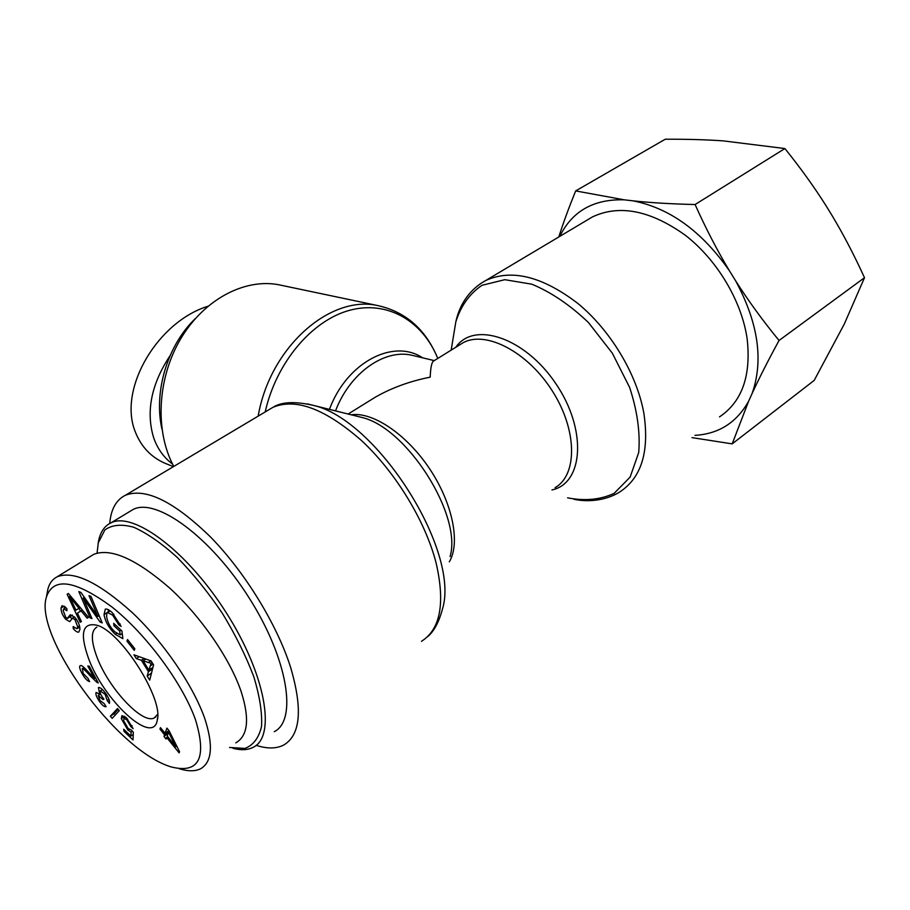 <?xml version="1.0" encoding="UTF-8"?>
<svg xmlns="http://www.w3.org/2000/svg" width="910" height="910" viewBox="0 0 910 910"><rect width="100%" height="100%" fill="white"/><g stroke="black" fill="none" stroke-linecap="round" stroke-linejoin="round"><path stroke-width="1.36" d="M173.764 466.432C154.757 431.306 157.225 378.628 180.476 339.18C203.681 299.663 244.176 278.267 278.528 284.705L282.259 285.49M109.723 523.477C110.952 509.236 116.184 499.829 125.432 495.245C145.543 487.476 173.946 501.433 210.642 537.105C244.938 572.185 276.958 624.374 290.608 667.337C302.825 708.958 300.596 734.802 283.943 744.892C276.538 748.805 267.29 748.953 256.199 745.324M434.115 360.713L433.194 361.281C431.533 363.022 430.544 368.322 430.202 377.161C409.932 381.176 391.653 387.842 375.364 397.147L367.139 402.254M586.927 220.197L592.512 216.876C619.448 204.295 650.275 210.335 684.98 234.996C716.966 259.6 741.661 300.88 747.133 338.702C751.285 375.682 742.071 401.742 719.503 416.882M161.946 429.122C153.471 391.562 167.588 345.015 195.445 318.454M170.079 355.639C151.299 384.134 145.805 411.434 153.585 437.551C157.441 448.664 163.766 457.525 172.559 464.1M168.85 464.783C152.55 458.924 141.232 447.618 134.896 430.862C118.391 387.91 157.953 321.685 207.878 306.283M97.063 553.121L98.291 542.815L104.843 529.973C111.941 524.797 121.565 523.887 133.713 527.243C147.056 533.214 161.593 543.293 177.302 557.489C193.159 573.755 208.185 592.365 222.381 613.329C235.485 634.884 245.95 655.996 253.776 676.653C259.714 696.207 262.308 712.803 261.534 726.464C258.861 737.896 253.333 745.21 244.949 748.418L229.525 747.474M233.028 748.304C241.093 750.454 247.873 750.09 253.367 747.212C276.265 736.247 265.606 674.424 226.362 612.896C187.38 551.232 133.338 511.147 110.929 522.875C104.787 525.821 100.748 531.474 98.815 539.812L98.087 543.714M129.55 511.625L133.144 509.452C156.133 497.361 210.381 536.593 248.953 597.631C287.81 658.533 297.661 720.265 274.24 731.685M168.566 732.243L167.213 735.985L175.857 746.723L168.566 732.243L169.499 731.583M175.857 746.723L176.745 746.086M159.967 729.115L160.49 727.647L165.051 733.312L166.928 728.102L169.101 730.798L179.543 751.683L179.088 752.854L166.678 737.441L166.098 739.045L163.959 736.372L164.528 734.779L159.967 729.115L161.059 728.353M164.528 734.779L168.623 731.867L168.066 731.174M163.959 736.372L168.043 733.471L168.623 731.867M166.678 737.441L167.758 736.679M165.051 733.312L168.919 730.571M107.198 700.563L105.128 694.33L100.305 690.963C99.691 692.101 100.384 694.159 102.386 697.162L103.933 699.13L103.035 699.631L98.223 695.49L99.998 700.586L104.172 703.578L106.095 706.683C104.411 707.047 102.182 705.284 99.406 701.394C96.449 696.912 95.357 693.932 96.107 692.453L99.691 694.216L98.439 687.551C100.077 687.141 102.523 689.154 105.787 693.579C108.881 698.163 110.076 701.439 109.382 703.407L107.198 700.563L108.972 699.358M99.691 694.216L100.475 693.693M103.035 699.631L103.876 699.062M130.812 726.601L126.763 719.742L124.033 718.445L123.612 720.64L128.151 728.546L131.188 729.9L133.338 732.186L133.008 739.966L124.022 731.367L123.68 729.217L130.892 736.11L131.12 732.106L127.855 729.979L121.292 718.604L121.974 715.601L126.456 717.842L133.144 728.648L130.812 726.601L132.132 725.691M131.12 732.106L132.405 731.208M130.892 736.11L133.235 734.461M124.022 731.367L125.125 730.605M151.14 663.276L143.132 660.853L148.899 670.113L151.14 663.276L152.141 662.594M148.899 670.113L152.937 667.383M148.148 662.605L150.81 660.819M143.132 660.853L145.827 659.045M136.318 658.601L133.963 654.802L151.106 660.933L153.562 664.88L149.729 680.134L147.181 676.05L148.455 671.682L141.357 660.273L136.318 658.601L139.196 656.679M141.357 660.273L144.11 658.431M148.455 671.682L152.55 668.895M152.618 668.645L152.152 667.906M147.181 676.05L151.424 673.172L151.799 671.876M113.989 625.773L113.682 623.327L121.94 631.028L122.873 638.661L115.24 634.327C108.95 628.105 105.219 621.519 104.024 614.591L105.298 609.143C106.811 608.597 109.143 609.791 112.305 612.737L121.098 626.387L118.846 624.897L112.624 615.126L107.596 612.521L106.811 613.374L106.629 616.866C107.687 622.713 110.406 627.672 114.774 631.745L120.177 634.918L119.699 631.108L113.989 625.773L115.354 624.897M119.699 631.108L121.064 630.22M120.177 634.918L122.247 633.565M118.846 624.897L120.268 623.976M108.335 612.043L108.188 609.643M73.232 628.651L73.187 626.546L76.884 628.73L77.748 626.967L74.938 619.562L72.493 618.174L69.751 621.666L65.668 619.244C62.574 615.444 61.027 611.725 61.038 608.062L62.096 605.662L66.851 608.562L66.896 610.724L63.814 608.813L63.154 610.428L65.634 617.116L67.294 618.402L70.332 614.728L74.87 617.367C78.226 621.485 79.909 625.5 79.921 629.39L78.772 632.063C77.521 632.518 75.666 631.381 73.232 628.651L74.518 627.832M79.944 628.48L78.795 627.513M67.636 618.356L72.425 615.103M65.349 607.846L65.213 606.924M71.97 618.641L70.002 616.866M69.456 596.63L75.974 610.132L78.965 608.289L69.456 596.63L70.491 595.982M78.965 608.289L80.194 607.505M81.388 621.553L80.16 622.281L81.365 621.507L77.407 613.124L82.321 610.03M80.16 622.281L67.135 594.276L68.375 593.468L88.486 617.355L87.132 618.163L81.104 610.872L77.407 613.124M81.104 610.872L82.355 610.075M87.132 618.163L88.452 617.31M67.135 594.276L68.398 593.491M80.433 611.213L79.045 608.233M90.022 617.81L78.829 591.591L80.899 592.41L97.848 616.434L89.009 595.629L90.989 596.414L102.227 622.918L100.1 622.03L83.185 598.029L91.956 618.629L90.022 617.81L91.273 617.014M83.185 598.029L84.346 597.301M100.1 622.03L101.476 621.143M97.848 616.434L99.133 615.615M126.968 641.14L127.525 639.537L134.839 648.762L134.27 650.343L126.968 641.14L128.162 640.356M117.504 708.537L119.312 710.664L112.157 718.343L110.383 716.238L117.504 708.537M110.383 716.238L114.341 713.531L118.209 709.356M115.433 714.828L114.341 713.531M97.086 682.489L90.443 676.084C85.813 670.875 83.163 668.44 82.491 668.77L83.083 673.366L88.054 678.462L89.624 681.624C87.132 680.873 84.55 678.064 81.889 673.195C79.636 668.884 79.079 666.37 80.216 665.676L80.797 665.585C81.547 665.028 84.493 667.633 89.646 673.4L94.56 678.496L87.804 666.029L89.18 666.12L98.291 682.955L97.086 682.489L97.791 682.022M94.56 678.496L95.527 677.848M195.445 719.605C207.116 758.098 199.04 773.875 171.228 766.948C116.162 750.625 33.875 635.589 46.387 597.153C53.201 576.712 75.029 579.977 111.873 606.924C146.442 634.361 182.569 683.433 195.445 719.605M88.418 658.123C103.603 700.302 153.187 746.337 157.259 720.185C163.777 699.051 120.973 631.631 96.983 625.25C82.457 622.144 79.602 633.11 88.418 658.123M57.569 576.53L93.855 554.292C110.974 547.797 136.261 559.07 169.738 588.122C200.928 616.582 230.105 658.783 241.241 691.827C249.795 718.855 247.975 735.871 235.804 742.856M179.35 768.757C188.12 771.452 195.252 771.441 200.712 768.711C212.144 761.943 213.44 745.062 204.613 718.058C192.761 684.741 163.186 641.732 132.166 612.51C98.792 582.525 73.949 570.559 57.614 576.61C52.632 578.942 49.367 583.208 47.82 589.418L46.387 597.153M157.623 714.282L154.427 717.831C142.665 725.077 108.176 687.926 96.801 656.656C90.886 640.629 90.898 630.778 96.824 627.104M694.967 435.355C718.877 433.922 736.782 422.49 748.691 401.06L732.186 443.875L814.177 380.414L844.253 324.142L864.5 277.709C854.081 254.891 843.16 233.972 831.729 214.976L826.041 205.74C814.211 187.005 800.504 167.94 784.898 148.546L723.052 140.857C705.386 139.651 686.117 139.116 665.244 139.23L575.666 190.918L624.26 199.825C593.661 198.949 572.174 211.131 559.798 236.361M558.797 236.964C563.108 223.359 568.727 208.015 575.666 190.918M632.803 200.814C650.559 202.737 671.318 203.976 695.092 204.534C705.864 228.558 717.319 250.648 729.456 270.816C701.781 231.254 669.555 207.924 632.803 200.814L624.26 199.825M735.485 280.576C748.065 300.425 762.58 320.4 779.051 340.476C768.086 360.587 759.077 378.321 752.035 393.666C763.786 360.428 758.269 322.732 735.485 280.576L729.456 270.816M732.186 443.875L691.964 437.619M752.035 393.666L748.691 401.06M779.051 340.476L864.5 277.709M695.092 204.534L784.898 148.546M265.197 411.946C276.333 362.18 312.175 320.206 349.861 310.23C387.626 300.152 422.718 321.105 437.778 358.438C425.789 329.431 405.769 311.811 377.741 305.567C329.932 294.726 269.895 347.324 258.178 416.132M421.478 641.311C440.508 629.242 445.354 603.023 436.038 562.653C425.3 521.1 395.657 472.381 361.805 440.827C325.405 408.874 295.784 397.704 272.92 407.339L268.302 410.091M307.182 403.858L312.892 405.268C376.751 419.089 460.699 551.312 442.408 609.256C438.813 622.508 433.797 631.722 427.37 636.863M450.075 556.556C462.439 515.288 406.724 427.541 361.725 417.417L357.846 416.45M351.158 414.789C372.69 411.582 406.486 434.127 429.531 468.673C452.657 503.15 460.631 543.156 449.301 561.823M422.615 357.823C393.359 338.247 346.824 362.237 329.42 409.386M335.506 410.899C349.94 372.861 384.338 348.769 411.877 355.241L414.539 355.878M551.961 489.921C583.515 483.426 587.246 429.577 555.817 383.622C524.877 337.36 473.746 320.775 455.83 347.245M454.113 332.275L455.83 321.833C460.858 305.851 469.605 293.668 482.05 285.285L504.788 279.688L531.804 284.182C551.232 292.258 570.115 305.043 588.463 322.561L612.293 353.125L629.606 387.364C637.318 410.876 640.344 432.603 638.706 452.554L630.13 477.102L614.159 493.345C600.429 499.715 584.903 501.205 567.567 497.827M433.194 361.281L463.088 342.74C485.701 330.193 527.607 351.715 552.347 390.993C577.372 430.1 577.611 474.94 555.1 487.646M573.937 499.272C585.869 501.922 604.854 501.49 619.96 491.832C641.595 477.534 649.547 451.28 643.836 413.072C636.761 373.896 610.439 330.148 577.702 303.326C542.28 276.344 511.636 268.734 485.769 280.485L480.309 283.761M99.406 701.394L100.191 700.859M102.705 699.142L103.501 698.607M105.128 694.33L105.935 693.784M121.292 718.604L124.624 716.307M127.855 729.979L128.936 729.24M126.763 719.742L127.696 719.093M150.093 666.074L153.062 664.072M112.624 615.126L113.898 614.307M104.024 614.591L108.313 611.838M115.24 634.327L116.73 633.349M61.038 608.062L64.132 606.117M65.668 619.244L67.09 618.345M74.938 619.562L76.053 618.857M77.748 626.967L79.5 625.853M73.471 601.635L74.631 600.907M81.889 673.195L82.719 672.649M82.491 668.77L84.186 667.667M90.443 676.084L91.466 675.402M377.741 305.567L278.528 284.705M125.432 495.245L272.92 407.339C281.361 401.879 294.681 401.196 312.892 405.268L357.812 416.439M414.516 355.878L434.275 360.61M451.167 350.134L455.83 321.833C458.822 307.864 466.944 290.881 485.769 280.485L592.512 216.876M348.132 414.039L375.364 397.147M173.48 466.602L168.828 464.851M98.291 542.815L98.815 539.812M110.929 522.875L133.144 509.452M100.555 693.898L98.428 695.331M102.398 689.518L100.566 690.758M125.785 717.228L124.033 718.445M110.133 610.894L107.596 612.521M65.861 607.527L63.814 608.813M74.472 616.912L72.493 618.174M79.75 626.899L77.134 628.582M84.061 667.565L82.127 668.827M157.601 717.671L157.259 720.185M155.917 716.784L154.427 717.831"/></g></svg>
